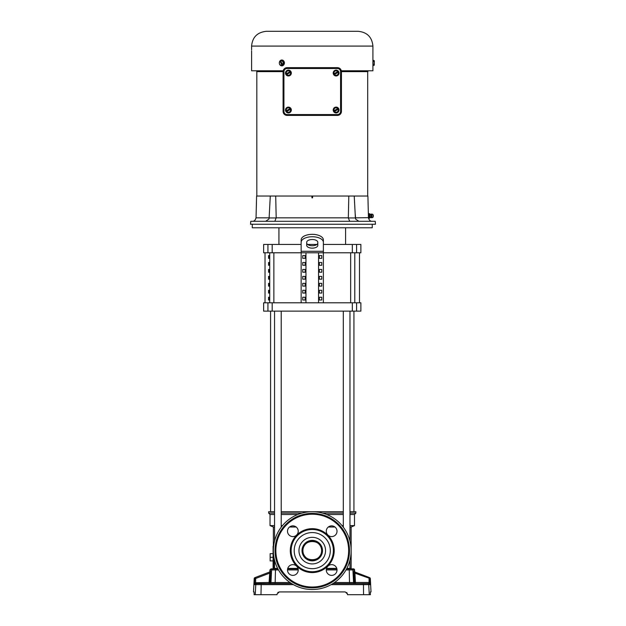 <?xml version="1.0" encoding="UTF-8"?>
<svg xmlns="http://www.w3.org/2000/svg" width="626" height="626" viewBox="0 0 626 626"><rect width="100%" height="100%" fill="white"/><g stroke="black" fill="none" stroke-linecap="round" stroke-linejoin="round"><path stroke-width="0.94" d="M267.936 302.796L263.64 302.796L263.64 311.13L360.881 311.13L360.881 302.796L267.936 302.796L267.936 311.13M267.936 244.445L263.64 244.445L263.64 252.779L267.936 252.779L267.936 244.445L301.145 244.445M312.257 236.745A11.111 5.556 180 0 0 301.145 242.301L301.145 239.891A11.111 5.556 0 0 1 312.257 234.335A11.111 5.556 0 0 1 323.376 239.891L323.376 242.301A11.111 5.556 180 0 0 312.257 236.745M278.922 244.445L278.922 227.778M345.599 244.445L345.599 227.778M317.812 245.361A5.556 2.778 0 0 1 312.257 248.146A5.556 2.778 0 0 1 306.701 245.361L306.701 242.301A5.556 2.778 0 0 1 312.257 239.523A5.556 2.778 0 0 1 317.812 242.301L317.812 245.361M306.701 242.958A5.556 2.778 180 0 0 312.257 245.736A5.556 2.778 180 0 0 317.812 242.958M305.159 300.01L305.159 297.233L302.749 297.233L302.749 300.01L305.159 300.01L302.749 300.01M305.159 293.07L305.159 290.292L302.749 290.292L302.749 293.07L305.159 293.07L302.749 293.07M305.159 286.121L305.159 283.343L302.749 283.343L302.749 286.121L305.159 286.121L302.749 286.121M305.159 279.18L305.159 276.395L302.749 276.395L302.749 279.18L305.159 279.18L302.749 279.18M305.159 272.232L305.159 269.454L302.749 269.454L302.749 272.232L305.159 272.232L302.749 272.232M305.159 265.283L305.159 262.505L302.749 262.505L302.749 265.283L305.159 265.283L302.749 265.283M305.159 258.342L305.159 255.565L302.749 255.565L302.749 258.342L305.159 258.342L302.749 258.342M305.957 252.779L305.957 302.796M301.145 302.796L301.145 252.779L267.936 252.779M318.564 252.779L318.564 302.796M319.362 300.01L321.772 300.01L321.772 297.233L319.362 297.233L319.362 300.01L321.772 300.01M319.362 293.07L321.772 293.07L321.772 290.292L319.362 290.292L319.362 293.07L321.772 293.07M319.362 286.121L321.772 286.121L321.772 283.343L319.362 283.343L319.362 286.121L321.772 286.121M319.362 279.18L321.772 279.18L321.772 276.395L319.362 276.395L319.362 279.18L321.772 279.18M319.362 272.232L321.772 272.232L321.772 269.454L319.362 269.454L319.362 272.232L321.772 272.232M319.362 265.283L321.772 265.283L321.772 262.505L319.362 262.505L319.362 265.283L321.772 265.283M319.362 258.342L321.772 258.342L321.772 255.565L319.362 255.565L319.362 258.342L321.772 258.342M356.585 252.779L356.585 244.445L360.881 244.445L360.881 252.779L323.376 252.779L323.376 302.796M305.159 297.233L302.749 297.233M305.159 290.292L302.749 290.292M305.159 283.343L302.749 283.343M305.159 276.395L302.749 276.395M305.159 269.454L302.749 269.454M305.159 262.505L302.749 262.505M305.159 255.565L302.749 255.565M323.376 242.301L323.376 252.779L301.145 252.779L301.145 242.301M319.362 297.233L321.772 297.233M319.362 290.292L321.772 290.292M319.362 283.343L321.772 283.343M319.362 276.395L321.772 276.395M319.362 269.454L321.772 269.454M319.362 262.505L321.772 262.505M319.362 255.565L321.772 255.565M356.585 244.445L323.376 244.445M316.952 244.445L307.569 244.445M268.562 300.01L268.562 297.233L269.516 297.233L269.516 300.01L268.562 300.01M269.516 290.292L269.516 293.07L268.562 293.07L268.562 290.292L269.516 290.292M269.516 283.343L269.516 286.121L268.562 286.121L268.562 283.343L269.516 283.343M269.516 276.395L269.516 279.18L268.562 279.18L268.562 276.395L269.516 276.395M269.516 269.454L269.516 272.232L268.562 272.232L268.562 269.454L269.516 269.454M269.516 262.505L269.516 265.283L268.562 265.283L268.562 262.505L269.516 262.505M269.516 255.565L269.516 258.342L268.562 258.342L268.562 255.565L269.516 255.565M349.973 311.13L349.973 541.099M349.973 560.137L349.973 568.4L346.851 568.4M343.306 311.13L343.306 527.186M359.488 302.796L359.488 252.779M281.215 311.13L281.215 527.186M274.548 311.13L274.548 541.099M274.548 560.137L274.548 568.4L277.662 568.4M270.581 511.724L270.581 311.13M353.933 511.724L353.933 311.13M302.898 550.622C302.311 562.688 322.194 562.711 321.623 550.622A9.367 9.367 0 0 0 312.257 541.255A9.367 9.367 0 0 0 302.898 550.622A9.367 9.367 0 0 0 312.257 559.98A9.367 9.367 0 0 0 321.623 550.622C322.202 538.556 302.327 538.524 302.898 550.622M349.973 568.4L351.155 568.4L351.155 527.006L349.973 527.006M334.949 527.006L328.345 527.006M326.694 567.954L326.537 568.4M336.765 568.4L326.694 568.4M351.155 527.006L354.488 525.613L349.973 525.613M343.306 525.613L342.054 525.613M354.488 525.613L354.488 514.502L349.973 514.502M343.306 514.502L326.694 514.502M354.488 514.502L355.881 513.109L349.973 513.109M343.306 513.109L322.562 513.109M355.881 513.109L355.881 511.724L349.973 511.724M343.306 511.724L281.215 511.724M297.984 568.4L297.82 567.954M296.168 527.006L289.564 527.006M274.548 527.006L273.359 527.006L273.359 546.177M273.758 556.178L273.758 568.4L273.085 568.4L273.085 546.177L273.617 546.177M297.82 568.4L287.757 568.4M274.548 568.4L273.758 568.4M282.467 525.613L281.215 525.613M274.548 525.613L270.025 525.613L273.359 527.006M273.085 560.896L270.142 560.896L270.142 557.289L273.085 557.289M273.085 553.674L270.142 553.674L270.142 557.289M297.82 514.502L281.215 514.502M274.548 514.502L270.025 514.502L270.025 525.613M301.959 513.109L281.215 513.109M274.548 513.109L268.64 513.109L270.025 514.502M274.548 511.724L268.64 511.724L268.64 513.109M312.632 196.024L312.577 197.855L311.944 197.855L311.881 196.024L367.908 196.024L368.44 217.191L368.432 213.716L369.317 213.716L369.317 218.13L368.503 218.13C369.293 220.329 370.459 221.377 372.008 221.283M256.793 70.785L256.746 71.638L270.698 71.638L270.737 70.785L270.698 71.638L275.417 71.638M256.824 71.638L256.824 196.024L256.816 71.638M368.487 213.795L369.567 213.716L368.487 213.795M368.487 215.962L369.317 216.103L368.479 216.103L368.44 217.191L368.479 213.896L369.317 213.896M348.807 196.024L348.33 217.942L349.684 221.283M373.041 214.53L373.041 217.308L373.041 214.53L371.821 214.037L370.615 214.397L369.567 213.716M354.23 196.024L355.388 217.848L368.456 217.66L368.495 218.13L369.567 218.13L368.503 218.13M373.041 217.308L371.821 217.801L370.615 217.441L369.567 218.13M274.837 221.283L276.183 217.848L348.338 217.848M265.682 221.283L268.859 219.116M269.133 217.848L256.034 217.848L256.605 196.024L270.291 196.024L269.125 217.942A3.529 3.529 0 0 1 268.844 219.163M251.605 46.089L251.605 46.864L251.605 46.089L372.916 46.089L372.916 70.785L341.326 70.785M372.846 62.936C372.924 66.708 372.924 66.708 372.846 62.936C372.924 59.173 372.924 59.173 372.846 62.936M312.257 221.283L375.217 221.283L375.475 224.249L250.525 224.249L250.783 221.283L312.257 221.283M372.916 46.089C372.04 37.106 367.11 32.176 358.127 31.3L266.386 31.3C257.411 32.239 252.489 37.098 251.605 45.878M279.431 62.099A2.919 2.527 90 0 1 281.849 60.018A2.919 2.527 90 0 1 284.384 62.936A2.919 2.527 90 0 1 281.849 65.863A2.919 2.527 90 0 1 279.431 63.782M281.849 60.018L284.47 62.936L281.849 65.863M252.286 224.249L252.286 227.778L372.235 227.778L372.235 224.249M272.459 31.3L271.614 31.3M280.291 31.3L279.446 31.3M303.79 31.3L309.933 31.3M287.49 31.3L286.215 31.3M288.758 31.3L288.124 31.3M314.166 31.3L314.588 31.3M320.731 31.3L320.089 31.3L320.731 31.3M338.087 31.3L337.242 31.3M371.821 217.801L371.821 214.037M275.479 70.785L275.456 71.638L283.085 71.638M341.436 71.638L367.916 71.638L367.939 70.785M368.378 214.601L368.385 215.274M358.839 221.283L355.678 219.163L355.388 217.848M312.577 197.855L311.944 197.855M311.881 196.024L275.714 196.024L276.183 217.848M270.291 196.024L275.714 196.024M280.605 70.785L280.518 71.638M280.213 71.638L280.276 70.785M367.72 71.638L367.752 70.785L367.72 71.638M367.54 71.638L367.501 70.785M353.706 71.638L353.667 70.785L353.823 71.638M349.058 71.638L349.034 70.785L349.23 71.638M368.487 218.098L368.456 217.66M251.597 50.816L251.597 70.785L283.187 70.785M368.487 215.876L369.317 215.743L368.479 215.743M251.605 46.864L251.605 49.83C251.597 51.105 251.597 51.105 251.605 49.83C251.597 51.105 251.597 51.105 251.605 49.83C251.597 51.105 251.597 51.105 251.605 49.83M250.783 221.283L250.525 224.249M271.191 31.3L271.825 31.3M295.112 31.3L294.69 31.3M294.056 31.3L289.392 31.3M342.954 31.3L338.298 31.3M320.089 31.3L315.434 31.3M337.031 31.3L336.397 31.3M352.062 31.3L352.696 31.3M347.187 31.3L346.765 31.3M329.198 31.3L329.832 31.3M281.512 60.393A1.69 0.423 26.6 0 0 282.177 61.035A2.199 1.909 90 0 0 280.605 60.855A2.747 1.189 56.3 0 0 280.605 60.855A1.69 0.423 -26.6 0 1 281.512 60.393L283.758 61.669L283.758 64.212L281.512 65.48A1.69 0.423 -153.4 0 1 280.268 64.846A1.69 0.423 -153.4 0 1 279.626 64.259A1.69 0.423 -153.4 0 1 279.603 64.212A1.69 0.845 90 0 1 279.525 64.055A2.778 2.778 0 0 0 279.626 64.259M373.026 61.669L373.706 61.669A1.69 0.845 -0 0 0 374.223 61.246L373.151 61.246L373.151 60.824L374.223 60.824A1.69 0.845 0 0 0 373.706 60.393L373.026 60.393M373.706 61.669A1.69 1.69 0 0 1 373.706 64.212L373.026 64.212M373.026 65.48L373.706 65.48A1.69 0.845 180 0 0 374.278 64.846A1.69 0.845 180 0 0 373.706 64.212M279.626 61.622A2.778 2.778 0 0 0 279.525 61.817A1.69 0.845 90 0 1 279.603 61.669A1.69 0.423 -26.6 0 1 279.626 61.622A1.69 0.423 -26.6 0 1 279.978 61.246L280.73 61.105M279.525 61.817A1.69 0.845 90 0 0 279.313 62.936A1.69 0.845 90 0 0 279.525 64.055M281.512 65.48A1.69 0.423 -26.6 0 1 281.888 65.057L282.522 64.634A1.69 0.423 -26.6 0 1 283.414 64.212L283.758 64.212M283.414 64.212A1.69 0.845 -90 0 1 283.132 62.936A1.69 0.845 -90 0 1 283.414 61.669L283.758 61.669M280.605 60.855L282.475 64.595A2.199 1.909 90 0 0 282.177 61.035A1.69 0.423 26.6 0 0 283.414 61.669M374.278 65.026L374.278 61.278A2.747 2.379 180 0 0 374.223 61.246M374.223 60.824A2.747 2.379 0 0 1 374.278 60.855L374.278 61.278M373.151 61.246L373.151 60.824M281.888 65.057A2.747 1.189 -123.7 0 1 281.841 65.026A2.199 1.909 90 0 1 279.971 61.278A2.747 1.189 -123.7 0 1 279.978 61.246M282.42 65.057L280.518 61.246M281.841 65.026L279.971 61.278M336.115 112.946A2.919 2.919 0 0 1 333.188 110.027A2.919 2.919 0 0 1 336.115 107.101A2.919 2.919 0 0 1 339.034 110.027A2.919 2.919 0 0 1 336.115 112.946M288.406 112.946A2.919 2.919 0 0 1 285.487 110.027A2.919 2.919 0 0 1 288.406 107.101A2.919 2.919 0 0 1 291.325 110.027A2.919 2.919 0 0 1 288.406 112.946M288.406 75.965A2.919 2.919 0 0 1 285.487 73.046A2.919 2.919 0 0 1 288.406 70.128A2.919 2.919 0 0 1 291.325 73.046A2.919 2.919 0 0 1 288.406 75.965M336.115 75.965A2.919 2.919 0 0 1 333.188 73.046A2.919 2.919 0 0 1 336.115 70.128A2.919 2.919 0 0 1 339.034 73.046A2.919 2.919 0 0 1 336.115 75.965M340.583 111.381L341.436 111.381L341.436 71.693A4.038 4.038 0 0 0 337.398 67.655L287.123 67.655A4.038 4.038 0 0 0 283.085 71.693L283.085 111.381A4.038 4.038 0 0 0 287.123 115.419L337.398 115.419A4.038 4.038 0 0 0 341.436 111.381A4.038 4.038 0 0 1 337.398 115.419L337.398 114.566L287.123 114.566A3.193 3.193 0 0 1 283.93 111.381L283.93 71.693A3.193 3.193 0 0 1 287.123 68.5L337.398 68.5A3.193 3.193 0 0 1 340.583 71.693L340.583 111.381A3.193 3.193 0 0 1 337.398 114.566M287.123 68.5L287.123 67.655L337.398 67.655L337.398 68.5M283.93 111.381L283.085 111.381L283.085 71.693L283.93 71.693M287.123 114.566L287.123 115.419L337.398 115.419M333.572 73.046L334.84 70.848L336.115 70.848A2.199 2.199 0 0 1 337.774 71.599L337.383 70.848L336.115 70.848A2.199 2.199 0 0 0 334.026 73.758L333.572 73.046M334.84 75.245L333.994 73.782L337.805 71.575L338.65 73.046L337.383 75.245L336.115 75.245A2.199 2.199 0 0 1 334.448 74.494L338.196 72.334A2.199 2.199 0 0 1 336.115 75.245L334.84 75.245M285.863 73.046L287.138 70.848L288.406 70.848A2.199 2.199 0 0 1 290.065 71.599L289.681 70.848L288.406 70.848A2.199 2.199 0 0 0 286.325 73.758L285.863 73.046M287.138 75.245L286.285 73.782L290.104 71.575L290.949 73.046L289.681 75.245L288.406 75.245A2.199 2.199 0 0 1 286.747 74.494L290.487 72.334A2.199 2.199 0 0 1 288.406 75.245L287.138 75.245M285.863 110.027L287.138 107.821L288.406 107.821A2.199 2.199 0 0 1 290.065 108.58L289.681 107.821L288.406 107.821A2.199 2.199 0 0 0 286.325 110.739L285.863 110.027M287.138 112.226L286.285 110.755L290.104 108.556L290.949 110.027L289.681 112.226L288.406 112.226A2.199 2.199 0 0 1 286.747 111.475L290.487 109.307A2.199 2.199 0 0 1 288.406 112.226L287.138 112.226M333.572 110.027L334.84 107.821L336.115 107.821A2.199 2.199 0 0 1 337.774 108.58L337.383 107.821L336.115 107.821A2.199 2.199 0 0 0 334.026 110.739L333.572 110.027M334.84 112.226L333.994 110.755L337.805 108.556L338.65 110.027L337.383 112.226L336.115 112.226A2.199 2.199 0 0 1 334.448 111.475L338.196 109.307A2.199 2.199 0 0 1 336.115 112.226L334.84 112.226M297.115 534.502L296.137 535.48M298.234 531.231A5.36 5.36 0 0 1 292.866 536.592A5.36 5.36 0 0 1 287.506 531.231A5.36 5.36 0 0 1 292.866 525.863A5.36 5.36 0 0 1 298.234 531.231M298.234 570.012A5.36 5.36 0 0 1 292.866 575.372A5.36 5.36 0 0 1 287.506 570.012A5.36 5.36 0 0 1 292.866 564.644A5.36 5.36 0 0 1 298.234 570.012M337.015 570.012A5.36 5.36 0 0 1 331.647 575.372A5.36 5.36 0 0 1 326.287 570.012A5.36 5.36 0 0 1 331.647 564.644A5.36 5.36 0 0 1 337.015 570.012M328.376 535.48L327.398 534.502M337.015 531.231A5.36 5.36 0 0 1 331.647 536.592A5.36 5.36 0 0 1 326.287 531.231A5.36 5.36 0 0 1 331.647 525.863A5.36 5.36 0 0 1 337.015 531.231M351.155 550.622A38.898 38.898 0 0 0 312.257 511.724A38.898 38.898 0 0 0 273.359 550.622A38.898 38.898 0 0 0 312.257 589.52A38.898 38.898 0 0 0 351.155 550.622M322.5 550.622A10.235 10.235 0 0 0 312.257 540.379A10.235 10.235 0 0 0 302.022 550.622A10.235 10.235 0 0 0 312.257 560.857A10.235 10.235 0 0 0 322.5 550.622A10.235 10.235 0 0 1 312.257 560.857A10.235 10.235 0 0 1 302.022 550.622M333.376 550.622A21.112 21.112 0 0 0 312.257 529.502A21.112 21.112 0 0 0 291.145 550.622A21.112 21.112 0 0 0 312.257 571.734A21.112 21.112 0 0 0 333.376 550.622A21.112 21.112 0 0 0 312.257 529.502A21.112 21.112 0 0 0 291.145 550.622A21.112 21.112 0 0 0 312.257 571.734A21.112 21.112 0 0 0 333.376 550.622A21.112 21.112 0 0 0 312.257 529.502A21.112 21.112 0 0 0 291.145 550.622A21.112 21.112 0 0 0 312.257 571.734A21.112 21.112 0 0 0 333.376 550.622M275.033 550.622A37.231 37.231 0 0 0 312.257 587.853A37.231 37.231 0 0 0 349.488 550.622A37.231 37.231 0 0 0 312.257 513.39A37.231 37.231 0 0 0 275.033 550.622M327.398 566.741L328.376 565.763M297.115 566.741L296.325 565.912M346.616 568.862L353.471 568.862A1.111 1.111 0 0 1 354.582 569.918L352.9 569.918L353.557 582.532L354.48 582.532L353.972 572.962M354.652 572.148L369.082 577.438L369.05 582.477L370.005 582.415L370.005 584.637L369.794 578.424L370.318 578.62L369.794 578.424A1.111 1.111 -69.1 0 0 369.082 577.438L355.365 572.203A1.111 1.111 0 0 1 354.645 571.217L353.995 570.975L353.987 573.228L354.942 573.173L355.435 582.477L369.05 582.477L368.894 583.588L355.584 583.588A1.111 1.111 -90 0 1 354.48 582.532L355.435 582.477L355.584 583.588M370.357 593.691L370.396 591.922L371.015 591.922L370.318 578.62A1.111 1.111 0 0 0 369.606 577.642M293.398 584.637L255.784 584.637L255.259 594.7L254.109 594.7L254.117 591.922L253.507 591.922L254.203 578.62L254.719 578.424L254.203 578.62A1.111 1.111 0 0 1 254.915 577.642L255.431 577.438L254.915 577.642M278.484 569.918L271.621 569.918L270.964 582.532L270.041 582.532L270.518 570.975L269.869 571.217L270.518 570.975A1.111 1.111 -110.9 0 1 269.806 571.953L255.431 577.438L269.853 571.961M269.939 569.918L271.05 568.862L272.725 568.862A1.111 1.103 -90 0 0 271.621 569.918L269.939 569.918L269.869 571.217A1.111 1.111 0 0 1 269.157 572.203L269.806 571.953L269.579 573.173L255.682 578.479L255.431 577.438A1.111 1.111 69.1 0 0 254.719 578.424L254.516 584.637A1.111 1.111 90 0 1 255.627 583.588L291.614 583.588M370.381 594.144L370.412 594.7L370.381 594.144M275.698 568.862L272.725 568.862L275.479 568.862L275.174 582.532L270.964 582.532A1.111 1.103 -90 0 1 269.861 583.588L255.627 583.588L261.206 583.588L260.979 594.7L277.013 594.7L277.052 594.144M332.899 583.588L368.933 583.573M255.259 594.7L260.979 594.7M277.068 593.964L279.282 591.922L277.772 592.517M254.156 593.691L254.109 594.7M279.282 591.922L345.231 591.922L347.446 593.964L347.508 594.7L370.412 594.7M254.477 583.275L254.492 582.861M254.492 582.767L269.086 582.477L269.728 572.743M258.053 583.588L255.627 583.588L255.682 578.479L254.719 578.424M366.46 583.588L368.894 583.588A1.111 1.111 90 0 1 370.005 584.637L368.737 584.637L369.262 594.7M270.573 571.358L270.581 571.882M353.948 572.375L353.94 571.945M275.479 568.862L277.905 568.862M287.631 568.862L298.109 568.862M326.412 568.862L336.89 568.862M351.789 568.862A1.111 1.103 90 0 1 352.9 569.918L349.23 569.918L348.823 568.862M345.231 591.922L347.446 593.964L346.734 592.501M270.534 573.228L269.579 573.173M369.794 578.424L354.942 573.173L354.707 571.953A1.111 1.111 110.9 0 1 353.995 570.975M356.585 302.796L356.585 311.13M352.328 302.796L352.328 311.13M272.185 302.796L272.185 311.13M272.185 252.779L272.185 244.445M352.328 252.779L352.328 244.445M323.376 251.292L301.145 251.292M269.736 302.796L269.736 252.779M273.859 302.796L273.859 252.779M354.785 252.779L354.785 302.796M350.662 302.796L350.662 252.779M369.989 217.699L369.989 214.139M269.383 213.059L269.125 217.942L276.183 217.942M348.33 217.942L355.302 217.942M355.138 213.059L355.678 219.163M275.284 71.638L275.315 70.785M369.317 217.95L368.479 217.95M368.487 218.051L369.285 218.051M368.487 213.748L369.285 213.748M371.054 214.28L371.054 217.558M341.436 71.693L340.583 71.693M325.551 550.622A13.295 13.295 0 0 0 312.257 537.327A13.295 13.295 0 0 0 298.962 550.622A13.295 13.295 0 0 0 312.257 563.916A13.295 13.295 0 0 0 325.551 550.622M330.317 550.622A18.06 18.06 0 0 0 312.257 532.562A18.06 18.06 0 0 0 294.197 550.622A18.06 18.06 0 0 0 312.257 568.682A18.06 18.06 0 0 0 330.317 550.622M290.308 550.622A21.949 21.949 0 0 0 312.257 572.571A21.949 21.949 0 0 0 334.206 550.622A21.949 21.949 0 0 0 312.257 528.673A21.949 21.949 0 0 0 290.308 550.622M275.863 550.622A36.394 36.394 0 0 0 312.257 587.016A36.394 36.394 0 0 0 348.659 550.622A36.394 36.394 0 0 0 312.257 514.22A36.394 36.394 0 0 0 275.863 550.622M256.887 583.588A1.111 1.103 90 0 0 255.784 584.637L254.516 584.637M254.625 580.2L254.602 580.638M367.634 583.588A1.111 1.103 90 0 1 368.737 584.637L363.471 584.637L363.542 594.7M363.315 583.588L363.471 584.637L331.115 584.637M274.986 583.588L275.174 582.532L290.026 582.532M334.495 582.532L353.557 582.532A1.111 1.103 -90 0 0 354.66 583.588M346.029 569.918L349.23 569.918L349.535 583.588M337.007 569.918L326.287 569.918M298.226 569.918L287.506 569.918M270.041 582.532L269.086 582.477L268.93 583.588A1.111 1.111 -90 0 0 270.041 582.532M265.025 302.796L265.025 252.779M367.697 196.024L367.697 71.638M256.034 217.848C255.322 220.242 254.148 221.385 252.505 221.283M374.278 60.738A2.778 2.778 0 0 0 373.706 60.393M373.706 65.48A2.778 2.778 0 0 0 374.278 65.143M373.354 216.22A0.665 0.665 0 0 0 373.354 215.626M354.582 569.918L354.645 571.217"/></g></svg>
